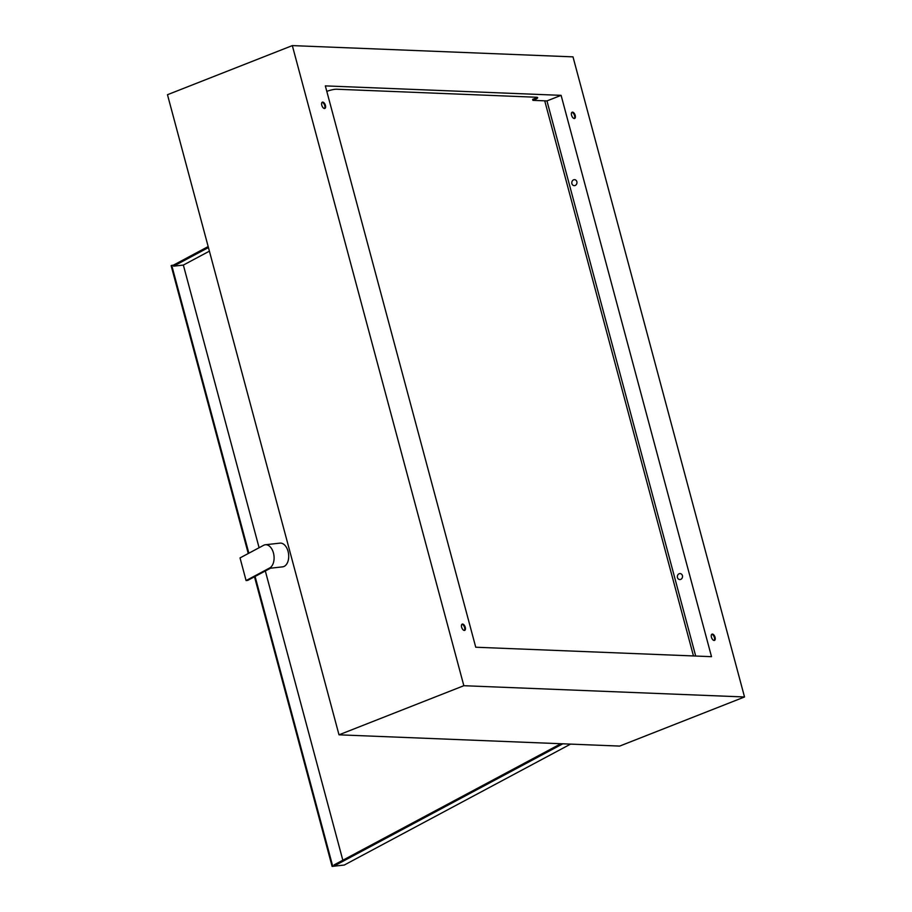 <?xml version="1.0" encoding="UTF-8"?>
<svg xmlns="http://www.w3.org/2000/svg" width="912" height="912" viewBox="0 0 912 912"><rect width="100%" height="100%" fill="white"/><g stroke="black" fill="none" stroke-linecap="round" stroke-linejoin="round"><path stroke-width="1.37" d="M576.874 181.67A3.112 2.622 -87.7 0 0 571.881 183.643A3.112 2.622 -87.7 0 0 576.874 181.67M677.434 577.558A3.112 2.622 92.3 0 1 682.427 575.586A3.112 2.622 92.3 0 1 677.434 577.558M571.858 112.381A3.374 1.71 -111.5 0 1 574.56 115.664A3.374 1.71 -111.5 0 1 574.275 118.526M571.573 115.254A3.374 1.71 -111.5 0 1 572.166 112.187A3.374 1.71 -111.5 0 1 575.221 115.402A3.374 1.71 -111.5 0 1 574.628 118.469A3.374 1.71 -111.5 0 1 571.573 115.254M711.713 634.319A3.374 1.71 -111.5 0 1 714.415 637.602A3.374 1.71 -111.5 0 1 714.13 640.463M711.428 637.192A3.374 1.71 -111.5 0 1 712.021 634.125A3.374 1.71 -111.5 0 1 715.076 637.34A3.374 1.71 -111.5 0 1 714.484 640.406A3.374 1.71 -111.5 0 1 711.428 637.192M461.905 624.31A3.374 1.71 -111.5 0 1 464.607 627.581A3.374 1.71 -111.5 0 1 464.322 630.443M461.62 627.171A3.374 1.71 -111.5 0 1 462.213 624.104A3.374 1.71 -111.5 0 1 465.268 627.319A3.374 1.71 -111.5 0 1 464.687 630.386A3.374 1.71 -111.5 0 1 461.62 627.171M322.05 102.372A3.374 1.71 -111.5 0 1 324.752 105.644A3.374 1.71 -111.5 0 1 324.467 108.505M321.776 105.233A3.374 1.71 -111.5 0 1 322.358 102.167A3.374 1.71 -111.5 0 1 325.424 105.382A3.374 1.71 -111.5 0 1 324.832 108.448A3.374 1.71 -111.5 0 1 321.776 105.233M711.508 656.674L475.745 647.224L325.333 85.888L561.108 95.35L711.508 656.674M537.031 97.299A7.262 1.368 -15 0 1 534.318 98.713L532.654 99.362L532.916 100.354L546.961 100.913L695.696 656.047M292.33 45.6L167.477 94.711L339.002 734.821L619.67 746.084L744.523 696.973L572.998 56.863L292.33 45.6L463.843 685.71L339.002 734.821M744.523 696.973L463.843 685.71M561.108 95.35L546.961 100.913M326.815 91.394L326.884 91.371A7.262 1.368 -15 0 1 336.642 89.228L536.484 97.242A7.262 1.368 -15 0 1 537.67 97.664A7.262 1.368 -15 0 1 534.58 99.693L532.916 100.354M265.335 544.76A11.936 7.364 -96.4 0 0 263.625 545.308L240.027 557.916L246.092 580.568L269.701 567.948A11.936 7.364 -96.4 0 0 273.452 553.003A11.936 7.364 -96.4 0 0 265.335 544.76L279.961 543.13A11.936 7.364 83.6 0 1 288.067 551.361A11.936 7.364 83.6 0 1 282.606 566.854L270.499 568.21M562.818 743.793L334.316 865.898L334.054 864.918L560.857 743.725M208.438 247.562L173.622 266.167L173.348 265.187L208.175 246.571M342.832 860.221L265.324 570.98M259.099 547.724L183.358 265.073L209.395 251.165M254.494 576.76L332.105 866.4L344.28 865.043L570.581 744.112M248.851 553.196L171.73 265.369L171.137 265.677L248.258 553.516M332.105 866.4L334.316 865.898M171.73 265.369L173.348 265.187M173.622 266.167L183.358 265.073M332.686 866.081L255.086 576.452M246.092 580.568L247.722 580.385L271.32 567.766L269.701 567.948M693.473 655.956L544.726 100.822M534.318 98.713L534.58 99.693"/></g></svg>
